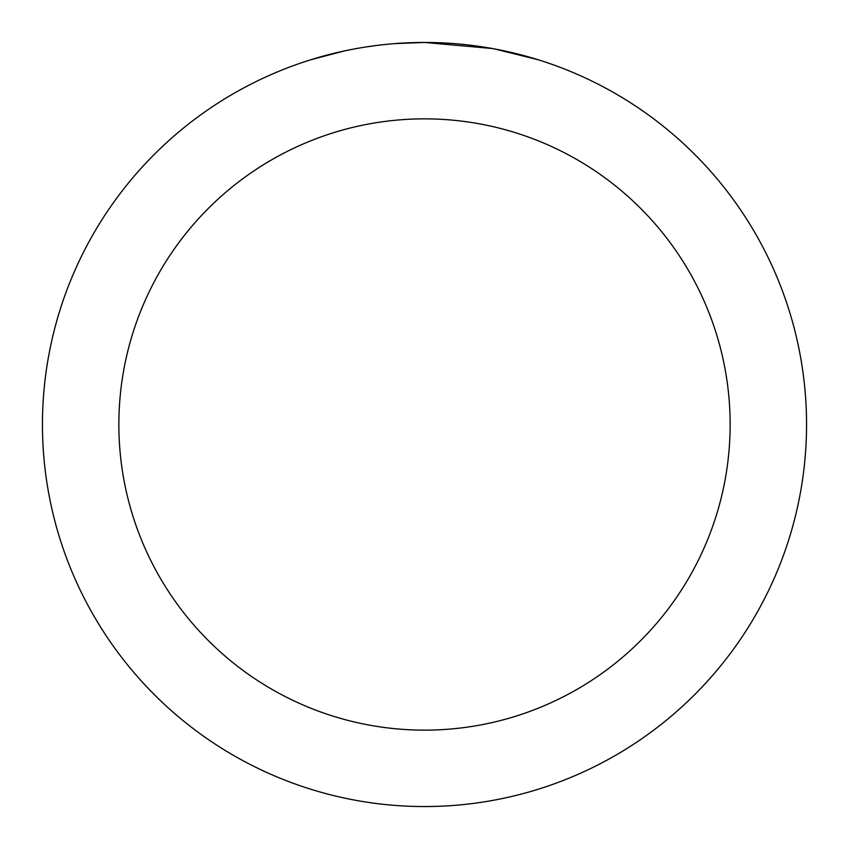 <?xml version="1.0" encoding="UTF-8"?>
<svg xmlns="http://www.w3.org/2000/svg" width="849" height="849" viewBox="0 0 849 849"><rect width="100%" height="100%" fill="white"/><g stroke="black" fill="none" stroke-linecap="round" stroke-linejoin="round"><path stroke-width="1.27" d="M432.12 42.524L437.426 42.673M471.545 45.358L473.158 45.559M492.367 48.531L424.5 42.45A382.05 382.05 0 0 1 806.55 424.5A382.05 382.05 0 0 1 424.5 806.55A382.05 382.05 0 0 1 42.45 424.5A382.05 382.05 0 0 1 424.5 42.45L394.647 43.617M494.171 48.86L538.001 59.706M424.5 118.86A305.64 305.64 0 0 1 730.14 424.5A305.64 305.64 0 0 1 424.5 730.14A305.64 305.64 0 0 1 118.86 424.5A305.64 305.64 0 0 1 424.5 118.86M381.413 44.891L376.754 45.443M311.01 59.706L344.301 50.961M366.089 46.939L376.754 45.453M396.494 43.479L402.575 43.087M367.384 46.748L374.409 45.75"/></g></svg>
